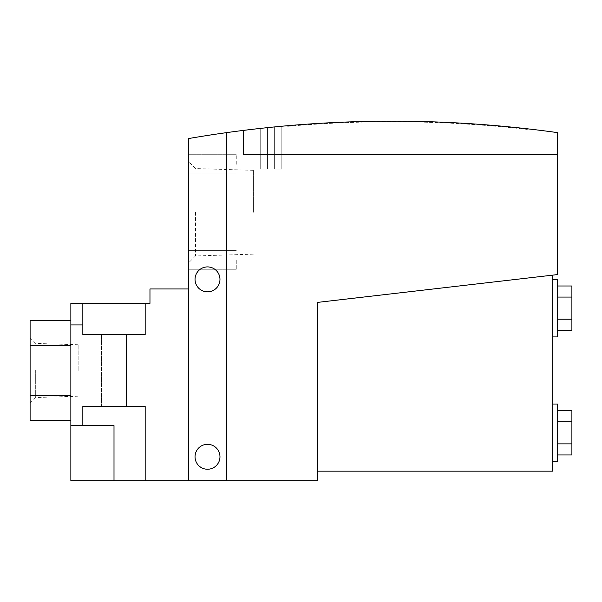 <?xml version="1.0" encoding="UTF-8"?>
<svg xmlns="http://www.w3.org/2000/svg" width="602" height="602" viewBox="0 0 602 602"><rect width="100%" height="100%" fill="white"/><g stroke="black" fill="none" stroke-linecap="round" stroke-linejoin="round"><path stroke-width="0.45" stroke-dasharray="3.01 2.26" d="M78.147 370.471L78.147 344.735L78.147 370.471M35.684 370.471L35.684 397.531L35.684 370.471M30.1 370.471L30.1 403.114L30.1 370.471M101.542 406.433L126.473 406.433L126.473 334.509L101.542 334.509L126.473 334.509L126.473 406.433L101.542 406.433L101.542 334.509L114.004 334.509L101.542 334.509L101.542 406.433L126.473 406.433L126.473 334.509L126.473 406.433L101.542 406.433L101.542 334.509L101.542 406.433M30.1 420.301L30.1 320.64M82.843 324.922L82.843 303.348L70.855 303.348L70.855 324.922L82.843 324.922L82.843 334.509L82.843 324.922L70.855 324.922L82.843 324.922L82.843 334.509L145.172 334.509L82.843 334.509L145.172 334.509L145.172 303.348L82.843 303.348M145.172 303.348L145.172 334.509L145.172 303.348L149.966 303.348L149.966 288.96L188.328 288.96L188.328 480.75L188.328 288.96L188.328 480.75L145.172 480.75L145.172 406.433L82.843 406.433L145.172 406.433L82.843 406.433L82.843 425.614L114.004 425.614L70.855 425.614L70.855 324.922M253.397 212.25L253.397 170.351L253.397 212.25M82.843 425.614L82.843 406.433L82.843 425.614L70.855 425.614L70.855 480.75L145.172 480.75L145.172 406.433L145.172 480.75M70.855 320.64L70.855 345.556L70.855 320.64M30.1 345.556L70.855 345.556L70.855 395.386L70.855 345.556M30.1 395.386L70.855 395.386L70.855 420.301L70.855 395.386M114.004 480.75L114.004 425.614L70.855 425.614M236.27 164.301L236.27 154.714L236.27 164.301M236.27 260.192L236.27 269.786L236.27 260.192M195.507 212.25L195.507 255.948L195.507 212.25M287.681 126.315A1198.063 1198.063 0 0 1 527.721 129.46L527.796 128.851L527.721 129.46A1198.063 1198.063 0 0 0 287.681 126.315L287.628 125.713A1198.672 1198.672 0 0 1 527.796 128.851A1198.672 1198.672 0 0 0 287.628 125.713L287.681 126.315M281.819 169.094L274.632 169.094L274.632 126.917A1198.672 1198.672 0 0 1 281.819 126.232A1198.672 1198.672 0 0 0 274.632 126.917L274.632 169.094L274.632 126.917A1198.672 1198.672 0 0 1 281.819 126.232L281.819 169.094L274.632 169.094L274.632 126.917A1198.672 1198.672 0 0 1 281.819 126.232A1198.672 1198.672 0 0 0 274.632 126.917L274.632 169.094L274.632 126.917A1198.672 1198.672 0 0 1 281.819 126.232L281.819 169.094L274.632 169.094L274.632 126.917A1198.672 1198.672 0 0 1 281.819 126.232A1198.672 1198.672 0 0 0 274.632 126.917L274.632 169.094L274.632 126.917A1198.672 1198.672 0 0 1 281.819 126.232L281.819 169.094L274.632 169.094L274.632 126.917A1198.672 1198.672 0 0 1 281.819 126.232A1198.672 1198.672 0 0 0 274.632 126.917L274.632 169.094L281.819 169.094L274.632 169.094L281.819 169.094L274.632 169.094L281.819 169.094L274.632 169.094L281.819 169.094L274.632 169.094L281.819 169.094L274.632 169.094L281.819 169.094L274.632 169.094L281.819 169.094L274.632 169.094L281.819 169.094L274.632 169.094L274.632 126.917A1198.672 1198.672 0 0 1 281.819 126.232L281.819 169.094L281.819 126.232A1198.672 1198.672 0 0 0 274.632 126.917A1198.672 1198.672 0 0 1 281.819 126.232L281.819 169.094L281.819 126.232A1198.672 1198.672 0 0 0 274.632 126.917L274.632 169.094L274.632 126.917A1198.672 1198.672 0 0 1 281.819 126.232L281.819 169.094L281.819 126.232A1198.672 1198.672 0 0 0 274.632 126.917A1198.672 1198.672 0 0 1 281.819 126.232L281.819 169.094L281.819 126.232A1198.672 1198.672 0 0 0 274.632 126.917A1198.672 1198.672 0 0 1 281.819 126.232L281.819 169.094M267.438 169.094L260.245 169.094L260.245 128.422A1198.672 1198.672 0 0 1 267.438 127.647A1198.672 1198.672 0 0 0 260.245 128.422L260.245 169.094L260.245 128.422A1198.672 1198.672 0 0 1 267.438 127.647L267.438 169.094L260.245 169.094L260.245 128.422A1198.672 1198.672 0 0 1 267.438 127.647A1198.672 1198.672 0 0 0 260.245 128.422L260.245 169.094L260.245 128.422A1198.672 1198.672 0 0 1 267.438 127.647L267.438 169.094L260.245 169.094L260.245 128.422A1198.672 1198.672 0 0 1 267.438 127.647A1198.672 1198.672 0 0 0 260.245 128.422L260.245 169.094L260.245 128.422A1198.672 1198.672 0 0 1 267.438 127.647L267.438 169.094L260.245 169.094L260.245 128.422A1198.672 1198.672 0 0 1 267.438 127.647A1198.672 1198.672 0 0 0 260.245 128.422L260.245 169.094L267.438 169.094L260.245 169.094L267.438 169.094L260.245 169.094L267.438 169.094L260.245 169.094L267.438 169.094L260.245 169.094L267.438 169.094L260.245 169.094L267.438 169.094L260.245 169.094L267.438 169.094L260.245 169.094L267.438 169.094L260.245 169.094L260.245 128.422A1198.672 1198.672 0 0 1 267.438 127.647L267.438 169.094L267.438 127.647A1198.672 1198.672 0 0 0 260.245 128.422A1198.672 1198.672 0 0 1 267.438 127.647L267.438 169.094L267.438 127.647A1198.672 1198.672 0 0 0 260.245 128.422L260.245 169.094L260.245 128.422A1198.672 1198.672 0 0 1 267.438 127.647L267.438 169.094L267.438 127.647A1198.672 1198.672 0 0 0 260.245 128.422A1198.672 1198.672 0 0 1 267.438 127.647L267.438 169.094L267.438 127.647A1198.672 1198.672 0 0 0 260.245 128.422A1198.672 1198.672 0 0 1 267.438 127.647L267.438 169.094M195.04 456.775A12.469 12.469 0 0 1 207.502 444.314A12.469 12.469 0 0 1 219.971 456.775A12.469 12.469 0 0 1 207.502 469.244A12.469 12.469 0 0 1 195.04 456.775A12.469 12.469 0 0 0 207.502 469.244A12.469 12.469 0 0 0 219.971 456.775A12.469 12.469 0 0 0 207.502 444.314A12.469 12.469 0 0 0 195.04 456.775A12.469 12.469 0 0 1 207.502 444.314A12.469 12.469 0 0 1 219.971 456.775A12.469 12.469 0 0 1 207.502 469.244A12.469 12.469 0 0 1 195.04 456.775M195.04 279.373A12.469 12.469 0 0 1 207.502 266.904A12.469 12.469 0 0 1 219.971 279.373A12.469 12.469 0 0 1 207.502 291.842A12.469 12.469 0 0 1 195.04 279.373A12.469 12.469 0 0 0 207.502 291.842A12.469 12.469 0 0 0 219.971 279.373A12.469 12.469 0 0 0 207.502 266.904A12.469 12.469 0 0 0 195.04 279.373A12.469 12.469 0 0 1 207.502 266.904A12.469 12.469 0 0 1 219.971 279.373A12.469 12.469 0 0 1 207.502 291.842A12.469 12.469 0 0 1 195.04 279.373M188.328 164.301L188.328 154.714L188.328 164.301M188.328 260.192L188.328 269.786L188.328 260.192M188.328 212.25L188.328 161.366L188.328 212.25M188.328 480.75L226.683 480.629L226.563 132.636A1198.672 1198.672 0 0 0 188.328 138.595L188.328 288.96M243.343 154.714L243.343 130.416A1198.672 1198.672 0 0 1 557.392 132.598L557.392 154.714L243.343 154.714L557.392 154.714M226.683 135.653L226.683 480.629M571.9 285.995L571.9 330.287M226.683 132.613L226.683 480.75L317.781 480.75L317.781 302.37L317.781 471.163L317.781 302.37L557.512 274.58L557.512 154.714L243.223 154.714L243.223 130.431A1198.672 1198.672 0 0 0 226.683 132.613M557.512 330.287L557.512 319.21L557.512 330.287M557.512 319.21L557.512 285.995L557.512 319.21L571.9 319.21M557.512 297.064L571.9 297.064M557.512 336.909L557.512 279.373M571.9 410.654L571.9 454.946M317.781 471.163L552.719 471.163L552.719 275.137M552.719 308.141L552.719 336.909L552.719 308.141M557.512 454.946L557.512 443.877L557.512 454.946M557.512 443.877L557.512 410.654L557.512 443.877L571.9 443.877M557.512 421.731L571.9 421.731M552.719 432.8L552.719 404.032L552.719 432.8M557.512 461.568L557.512 404.032M78.147 344.735L35.684 343.418L30.1 337.827M78.147 396.206L35.684 397.531L30.1 403.114M253.397 254.142L195.507 255.948L188.328 263.127M253.397 170.351L195.507 168.552L188.328 161.366M236.27 154.714L188.328 154.714L236.27 154.714M236.27 173.888L188.328 173.888L236.27 173.888M236.27 250.605L188.328 250.605L236.27 250.605M236.27 269.786L188.328 269.786L236.27 269.786"/><path stroke-width="0.9" d="M70.855 320.64L30.1 320.64L30.1 420.301L70.855 420.301M82.843 324.922L82.843 303.348L145.172 303.348L145.172 334.509L82.843 334.509L82.843 324.922L70.855 324.922L70.855 303.348L82.843 303.348M30.1 345.556L70.855 345.556M30.1 395.386L70.855 395.386M82.843 406.433L145.172 406.433L145.172 480.75L70.855 480.75L70.855 425.614L82.843 425.614L82.843 406.433M114.004 480.75L114.004 425.614L82.843 425.614M226.683 480.629L188.328 480.75L188.328 288.96L149.966 288.96L149.966 303.348L145.172 303.348M70.855 324.922L70.855 425.614M188.328 480.75L145.172 480.75M195.04 456.775A12.469 12.469 0 0 1 207.502 444.314A12.469 12.469 0 0 1 219.971 456.775A12.469 12.469 0 0 1 207.502 469.244A12.469 12.469 0 0 1 195.04 456.775M195.04 279.373A12.469 12.469 0 0 1 207.502 266.904A12.469 12.469 0 0 1 219.971 279.373A12.469 12.469 0 0 1 207.502 291.842A12.469 12.469 0 0 1 195.04 279.373M188.328 288.96L188.328 138.595A1198.672 1198.672 0 0 1 226.563 132.636L226.683 135.653M557.392 154.714L557.392 132.598A1198.672 1198.672 0 0 0 243.343 130.416L243.343 154.714M557.512 330.287L571.9 330.287L571.9 285.995L557.512 285.995M226.683 480.75L226.683 132.613A1198.672 1198.672 0 0 1 243.223 130.431L243.223 154.714L557.512 154.714L557.512 274.58L317.781 302.37L317.781 480.75L226.683 480.75M557.512 319.21L571.9 319.21M557.512 297.064L571.9 297.064M552.719 279.373L557.512 279.373L557.512 336.909L552.719 336.909M557.512 454.946L571.9 454.946L571.9 410.654L557.512 410.654M552.719 275.137L552.719 471.163L317.781 471.163M557.512 443.877L571.9 443.877M557.512 421.731L571.9 421.731M552.719 404.032L557.512 404.032L557.512 461.568L552.719 461.568"/></g></svg>
